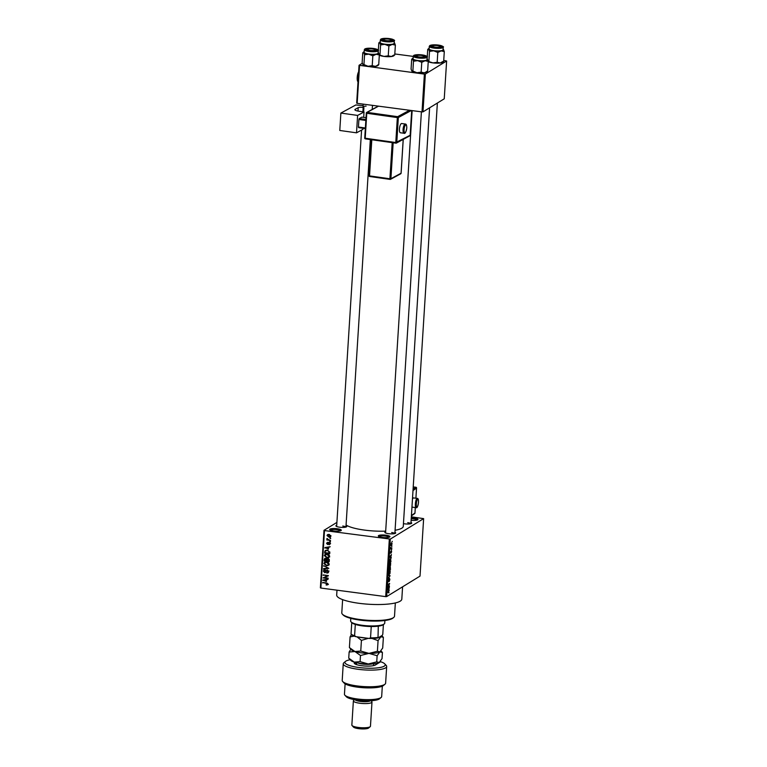 <?xml version="1.0" encoding="UTF-8"?>
<svg xmlns="http://www.w3.org/2000/svg" width="767" height="767" viewBox="0 0 767 767"><rect width="100%" height="100%" fill="white"/><g stroke="black" fill="none" stroke-linecap="round" stroke-linejoin="round"><path stroke-width="1.15" d="M337.298 528.751A5.829 1.285 -176.4 0 1 341.133 530.505A5.829 1.285 -176.4 0 1 333.683 530.975A5.829 1.285 -176.4 0 1 329.81 529.796A5.829 1.285 -176.4 0 1 331.593 528.674A5.829 1.285 -176.4 0 1 337.298 528.751M340.462 530.831A5.053 1.112 3.6 0 0 337.01 529.661A5.053 1.112 3.6 0 0 330.433 530.198M385.935 535.184A5.829 1.285 -176.4 0 1 389.77 536.938A5.829 1.285 -176.4 0 1 382.311 537.408A5.829 1.285 -176.4 0 1 378.438 536.229A5.829 1.285 -176.4 0 1 380.221 535.107A5.829 1.285 -176.4 0 1 385.935 535.184M389.09 537.264A5.053 1.112 3.6 0 0 385.638 536.085A5.053 1.112 3.6 0 0 379.061 536.632M411.285 517.773A5.829 1.285 -176.4 0 1 413.95 517.984A5.829 1.285 -176.4 0 1 417.785 519.738A5.829 1.285 -176.4 0 1 411.122 520.294M417.114 520.055A5.053 1.112 3.6 0 0 413.662 518.885A5.053 1.112 3.6 0 0 411.227 518.703M394.947 532.317A5.436 1.198 -176.4 0 1 395.532 533.238A5.436 1.198 -176.4 0 1 388.562 533.679A5.436 1.198 -176.4 0 1 384.957 532.576A5.436 1.198 -176.4 0 1 385.648 531.732M394.832 533.554A4.66 1.026 3.6 0 0 391.659 532.509M346.022 525.846A5.436 1.198 -176.4 0 1 346.607 526.766A5.436 1.198 -176.4 0 1 339.647 527.207A5.436 1.198 -176.4 0 1 336.032 526.104A5.436 1.198 -176.4 0 1 336.723 525.261M345.907 527.082A4.66 1.026 3.6 0 0 342.734 526.037M410.987 522.471A5.436 1.198 -176.4 0 1 411.563 523.391A5.436 1.198 -176.4 0 1 404.602 523.832A5.436 1.198 -176.4 0 1 403.442 523.64M410.872 523.708A4.66 1.026 3.6 0 0 407.699 522.653M402.589 586.813L401.812 599.132A32.626 7.181 -176.4 0 1 359.1 603.313A32.626 7.181 -176.4 0 1 336.684 595.039L336.991 590.187M385.676 531.148A29.52 6.5 -176.4 0 1 364.632 530.112A29.52 6.5 -176.4 0 1 346.08 525.012M336.905 522.404L323.99 530.323L324.489 530.572L390.307 539.096L386.683 596.573L385.705 596.63L389.329 539.153M324.489 530.572L320.874 588.049L320.376 587.81L323.99 530.323M390.959 545.51L391.553 542.892L392.119 543.832L391.132 545.644M391.851 547.801L390.585 549.038L390.729 547.494L390.959 548.261L391.851 547.801M391.304 550.648L391.63 551.569L391.16 552.978L391.189 551.3L390.643 553.237L390.355 552.365L391.419 550.61M391.458 551.636L391.036 551.07M390.461 553.208L390.355 552.365M390.365 552.221L390.643 552.767M390.326 558.846L390.978 561.549L389.291 562.594L389.454 560.466L390.681 558.74M390.173 566.803L390.48 569.459L388.792 570.495L389.396 567.417L390.326 566.765M390.096 575.691L388.284 578.625L389.876 576.075L388.495 575.221L390.096 575.691L388.476 575.48M389.444 585.959L387.728 587.484L389.243 584.099L387.91 584.454L389.607 583.419L388.092 586.793L389.444 585.959M388.917 592.881L388.792 591.712L387.412 592.498L388.591 591.309L388.629 592.843M388.773 591.712L387.949 591.702M388.591 591.309L388.888 592.028M386.683 596.573L420.019 576.113L423.633 518.626L390.307 539.096M389.195 589.996L389.157 590.494L387.565 590.072L387.594 589.564L389.377 586.995L388.716 589.89L389.195 589.996L387.584 589.785M388.265 581.75L388.725 578.932L388.543 581.29L389.473 578.337L389.866 579.536L389.195 581.482L389.444 578.817L388.37 581.817M389.674 579.622L389.176 578.788M388.14 580.533L388.543 581.29M388.783 574.282L389.387 574.368L388.61 573.054L389.598 570.667L390.173 570.773L389.991 573.534L389.032 574.464M389.281 566.382L389.885 566.458L389.109 565.145L390.096 562.757L390.671 562.863L390.489 565.624L389.531 566.564M391.237 557.542L391.199 558.05L389.636 557.11L391.419 554.541L390.758 557.436L391.237 557.542L389.617 557.331M391.764 549.182L391.486 549.805L391.764 549.182M391.966 545.874L391.697 546.507L391.966 545.874M392.253 541.339L391.985 541.972L392.253 541.339M329.963 537.955L330.673 538.53L329.963 537.955M328.64 539.719L330.548 540.457L326.8 539.958L327.432 539.556L327.03 538.463L328.64 539.719M329.762 541.253L330.462 541.828L329.762 541.253M329.273 542.432L330.414 543.765L329.129 544.771L329.877 543.659L329.34 542.931L327.528 544.493L326.521 543.266L327.662 542.298L327.058 543.324L327.48 544.004L329.168 542.422M330.414 543.765L329.129 544.771L330.078 543.88M329.091 544.282L330.376 543.343M329.839 542.624L328.985 543.007M328.18 544.369L327.528 544.493L328.046 543.755M327.49 542.748L326.521 543.266L327.662 542.298M327.701 542.787L327.058 543.324M327.48 544.004L329.014 542.777M328.458 549.095L324.901 547.571L330.155 546.718L328.564 547.427L328.458 549.095M329.628 556.276L328.727 557.551L326.934 557.791L324.336 555.576L325.055 554.388L327.097 554.071L328.918 554.8L329.628 556.276M329.129 564.186L328.228 565.461L326.435 565.701L323.837 563.486L324.556 562.297L326.598 561.981L328.429 562.7L329.129 564.186M327.864 584.253L326.186 585.077L327.26 584.147L326.905 583.582L322.706 582.469L326.205 582.93L327.864 584.253L327.557 584.895M326.157 584.588L327.806 583.812M320.874 588.049L385.705 596.63M326.416 581.549L322.859 580.015L328.113 579.162L326.521 579.881L326.416 581.549M324.058 577.589L328.18 578.136L328.151 578.615L322.993 577.934L327.288 575.94L323.185 574.905L328.343 575.586L324.058 577.589L328.324 575.844M326.771 572.613L328.055 571.616L327.231 570.523L324.681 572.681L323.358 571.127L323.933 570.063L324.987 569.881L323.962 571.185L324.729 572.201L327.25 570.034L328.65 571.731L328.008 572.891L326.809 573.102L328.544 571.866M327.768 570.188L326.732 570.61L327.701 570.015M325.553 572.518L324.681 572.681L325.4 572.038M325.026 570.37L323.962 571.185M326.627 570.811L326.943 570.015L325.975 570.61L327.25 570.034M323.76 565.672L328.794 568.337L323.549 569.085L323.578 568.587L328.209 568.05L323.76 565.672M327.394 558.472L326.589 558.97L327.892 558.472L329.311 560.14L329.216 561.636L324.058 560.955L324.153 559.459L325.534 558.299L326.905 558.635M324.633 558.481L325.534 558.299M325.611 551.099L325.754 550.351L327.317 550.15L329.81 552.317L329.714 553.726L324.556 553.045L325.266 550.418M329.005 534.426L330.893 536.028L330.337 536.929L328.87 537.111L327.01 535.519L327.567 534.628L329.005 534.426M411.342 516.824L423.633 518.626M422.991 111.867L444.246 98.809L446.624 60.996L425.369 74.044L422.991 111.867L422.013 111.915L424.391 74.102L425.369 74.044M359.55 65.521L357.173 103.334L356.674 103.094L359.052 65.272L424.391 74.102M357.173 103.334L422.013 111.915M362.331 63.268L359.052 65.272M394.813 53.958L413.212 56.394M443.738 60.43L446.624 60.996M429.606 107.802L403.279 526.335A29.52 6.5 -176.4 0 1 395.082 530.256M328.42 584.368L326.186 585.077M327.384 583.284L326.905 583.582M323.329 582.556L322.677 582.949M323.914 579.986L322.83 580.523M328.113 579.2L326.521 579.881M324.345 580.657L325.822 581.309L325.908 579.967L323.386 580.303L324.345 580.657M326.454 580.916L325.822 581.309M324.211 579.804L323.386 580.303M326.867 579.373L325.908 579.967M324.374 577.398L322.993 577.934M327.94 575.538L327.288 575.94M323.808 574.991L323.156 575.384M328.42 572.498L326.809 573.102M327.739 572.019L329.014 571.022M328.621 571.262L328.055 571.616M324.163 570.629L323.358 571.127M324.326 570.495L324.508 569.881M326.196 571.549L325.266 572.115M325.179 568.395L323.549 569.085M324.23 565.873L323.732 566.18M329.196 564.867L327.394 565.106M327.173 565.25L326.435 565.701M324.652 562.978L323.837 563.486M324.805 562.805L325.131 562.048M326.243 561.943L324.441 563.563L326.474 565.221L327.95 565.011L328.525 564.109L326.56 562.46L325.381 562.508L326.291 561.952M327.95 565.011L329.12 564.272M327.164 562.086L326.56 562.46M329.101 563.755L328.525 564.109M324.709 560.552L324.058 560.955M324.93 558.98L324.153 559.459M325.122 558.836L325.246 558.29M327.26 559.258L326.56 558.203M324.69 560.552L326.234 560.754L326.272 559.335L325.591 558.798L324.69 560.552M326.867 560.361L326.234 560.754M326.1 558.481L324.748 559.709M327.241 558.74L326.272 559.335M326.838 560.83L328.65 561.07L328.679 559.546L327.864 558.961L326.838 560.83M329.283 560.687L328.65 561.07M328.429 558.616L326.895 559.881M329.168 559.239L328.679 559.546M329.302 559.689L328.707 560.054M329.695 556.957L327.892 557.197M327.672 557.341L326.934 557.791M325.15 555.078L324.336 555.576M325.304 554.896L325.63 554.138M326.742 554.042L324.94 555.653L326.972 557.312L328.449 557.101L329.024 556.2L327.058 554.551L325.879 554.599L326.79 554.042M328.449 557.101L329.618 556.363M327.662 554.177L327.058 554.551M329.599 555.845L329.024 556.2M327.883 550.255L325.39 551.118L324.556 553.045M326.895 550.112L325.39 551.118M325.189 552.643L329.148 553.16L328.525 550.994L327.279 550.629M329.781 552.777L329.148 553.16M329.8 551.933L329.196 552.298M325.956 547.533L324.872 548.069M330.155 546.746L328.564 547.427M326.387 548.204L327.864 548.856L327.95 547.513L325.429 547.859L326.387 548.204M328.497 548.463L327.864 548.856M326.253 547.35L325.429 547.859M328.909 546.919L327.95 547.513M329.714 542.557L329.072 542.959M330.376 541.339L329.724 541.732M327.682 539.422L326.8 539.958M327.317 538.578L326.8 538.894M330.587 538.031L329.935 538.434M330.75 536.526L329.954 536.536M329.657 536.632L328.87 537.111M327.979 535.002L327.01 535.519M327.979 534.925L328.132 534.426M328.918 534.417L327.547 535.596L328.899 536.632L330.366 535.951L329.005 534.915L327.547 535.596M329.599 534.551L329.005 534.915M330.865 535.644L330.011 536.497L330.98 535.903M387.834 589.67L388.716 589.89M388.351 588.471L387.584 589.65M388.524 589.842L388.61 588.51M388.792 586.362L389.415 586.439M388.62 584.023L389.243 584.099M388.907 583.85L389.569 583.936M388.811 572.93L389.415 573.879L390.144 572.115L389.559 571.147L388.62 572.901M388.648 573.917L389.415 573.879M389.176 571.099L389.837 571.07L389.252 570.993M389.866 569.373L390.48 569.459M389.022 569.891L389.396 567.877L388.831 569.871M389.109 567.848L389.598 568.184M389.722 569.459L390.317 569.095L390.144 567.292L389.531 569.44M389.857 567.254L390.393 567.59M389.31 565.02L389.914 565.979L390.643 564.205L390.058 563.246L389.118 564.991M389.147 566.008L389.914 565.979M389.674 563.189L390.336 563.16L389.751 563.083M390.365 561.473L390.978 561.549M389.521 561.99L390.815 561.195L390.7 559.268L389.329 561.962M389.895 559.277L390.7 559.268M389.876 557.216L390.758 557.436M390.393 556.017L389.626 557.197M390.566 557.398L390.652 556.056M391.199 548.204L391.812 548.28M390.854 544.503L391.429 545.088L391.534 543.372L391.429 545.088M391.17 543.324L391.947 543.928M393.749 617.406L392.953 618.077A25.637 5.647 -176.4 0 1 360.135 620.129A25.637 5.647 -176.4 0 1 343.098 614.933L342.389 614.175A26.414 5.81 3.6 0 0 359.944 619.525A26.414 5.81 3.6 0 0 393.749 617.406A26.414 5.81 3.6 0 0 394.516 616.141L395.341 602.948M342.619 599.631L341.794 612.823A26.414 5.81 3.6 0 0 342.389 614.175M393.845 55.694A7.565 1.668 -176.4 0 1 393.73 55.809A7.565 1.668 -176.4 0 1 393.567 55.924A7.565 1.668 -176.4 0 1 391.429 56.518L388.255 55.828L388.879 46.001L392.196 44.419L395.369 45.109L394.535 42.962A7.565 1.668 -176.4 0 1 392.196 44.419A7.565 1.668 -176.4 0 1 384.804 44.323L388.879 46.001M393.787 55.071L391.429 56.518A7.565 1.668 -176.4 0 1 384.046 56.422L379.013 54.879M378.198 52.568L378.802 42.914L379.77 42.779A7.565 1.668 -176.4 0 1 379.828 42.041A7.565 1.668 -176.4 0 1 379.991 41.926A7.565 1.668 -176.4 0 1 380.221 41.802M378.802 42.914L379.77 42.779L380.595 44.908L384.804 44.323A7.565 1.668 3.6 0 1 379.77 42.779M382.196 39.165A5.436 1.198 -176.4 0 1 388.84 38.791A5.436 1.198 -176.4 0 1 392.618 40.45A5.436 1.198 -176.4 0 1 392.503 40.536A5.436 1.198 -176.4 0 1 387.067 41.034A5.436 1.198 -176.4 0 1 382.043 39.788A5.436 1.198 -176.4 0 1 382.196 39.165M380.346 39.865L380.183 42.434A6.989 1.544 3.6 0 0 386.012 44.323A6.989 1.544 3.6 0 0 393.787 43.748A6.989 1.544 3.6 0 0 394.133 43.316L394.296 40.747A6.989 1.544 -176.4 0 1 393.95 41.178A6.989 1.544 -176.4 0 1 386.175 41.754A6.989 1.544 -176.4 0 1 380.346 39.865L380.892 39.088C382.647 38.254 385.82 38.139 390.413 38.753C393.941 39.75 395.235 40.411 394.296 40.747M379.981 54.735L380.595 44.908M394.756 54.936L395.369 45.109M388.255 55.828L384.046 56.422A7.565 1.668 -176.4 0 1 379.32 55.128M382.877 40.018A4.66 1.026 3.6 0 0 382.695 40.191A4.66 1.026 -176.4 0 1 382.781 40.085L383.586 39.424A3.883 0.853 3.6 0 0 385.255 40.45A3.883 0.853 3.6 0 0 389.559 40.689A3.883 0.853 3.6 0 0 391.141 39.894A3.883 0.853 3.6 0 0 389.444 39.251A3.883 0.853 3.6 0 0 383.586 39.424M391.141 39.894L391.851 40.661A4.66 1.026 -176.4 0 1 391.927 40.766M371.554 48.858A3.883 0.853 3.6 0 0 367.546 49.27A3.883 0.853 3.6 0 0 371.065 50.536A3.883 0.853 3.6 0 0 375.101 49.74A3.883 0.853 3.6 0 0 371.554 48.858M366.847 49.874A4.66 1.026 3.6 0 0 366.655 50.037A4.66 1.026 -176.4 0 1 366.741 49.941L367.546 49.27M375.101 49.74L375.811 50.507A4.66 1.026 -176.4 0 1 375.888 50.612M436.03 47.161A3.883 0.853 3.6 0 0 440.066 46.365A3.883 0.853 3.6 0 0 436.519 45.483A3.883 0.853 3.6 0 0 432.511 45.895A3.883 0.853 3.6 0 0 436.03 47.161M440.066 46.365L440.776 47.132A4.66 1.026 -176.4 0 1 440.852 47.238M431.802 46.49A4.66 1.026 3.6 0 0 431.62 46.662A4.66 1.026 -176.4 0 1 431.706 46.557L432.511 45.895M418.14 56.768A3.883 0.853 3.6 0 0 422.444 57.007A3.883 0.853 3.6 0 0 424.026 56.212A3.883 0.853 3.6 0 0 422.329 55.569A3.883 0.853 3.6 0 0 416.471 55.742A3.883 0.853 3.6 0 0 418.14 56.768M424.026 56.212L424.736 56.979A4.66 1.026 -176.4 0 1 424.813 57.084M415.762 56.346A4.66 1.026 3.6 0 0 415.58 56.509A4.66 1.026 -176.4 0 1 415.666 56.413L416.471 55.742M384.238 623.935L383.442 624.606A16.318 3.595 -176.4 0 1 383.097 624.846A16.318 3.595 -176.4 0 1 378.275 626.16A16.318 3.595 -176.4 0 1 371.247 626.524A16.318 3.595 -176.4 0 1 355.313 624.415A16.318 3.595 -176.4 0 1 351.756 622.651A16.318 3.595 -176.4 0 1 351.717 622.612L351.008 621.845A17.095 3.758 3.6 0 0 366.799 625.757A17.095 3.758 3.6 0 0 383.883 624.185A17.095 3.758 3.6 0 0 384.238 623.935A17.095 3.758 3.6 0 0 384.737 623.111L384.9 620.503M350.787 618.355L350.624 620.973A17.095 3.758 3.6 0 0 351.008 621.845M378.275 626.16L378.026 637.943A15.541 3.423 -176.4 0 1 368.946 638.422L356.099 636.715A15.541 3.423 -176.4 0 1 351.717 634.721L351.094 634.05M383.395 624.635L382.791 634.29L382.234 635.364L378.026 637.943M368.946 638.422L370.538 637.866A16.318 3.595 3.6 0 0 377.565 637.502M371.247 626.524L370.538 637.866M355.313 624.415L354.594 635.757L356.099 636.715M377.402 651.279L378.073 640.598L380.863 636.754L383.375 637.348L382.704 648.029L379.914 651.873L377.402 651.279L368.937 653.388L360.758 651.058L354.939 651.538L349.407 647.578L350.078 636.898L351.487 634.472L351.037 633.993A16.318 3.595 3.6 0 0 354.594 635.757M351.756 622.651L351.037 633.993M378.495 52.808L378.495 52.808A7.565 1.668 -176.4 0 1 378.294 53.671A7.565 1.668 -176.4 0 1 376.156 54.265L379.329 54.956L378.495 52.808A7.565 1.668 3.6 0 0 378.495 52.808A7.565 1.668 3.6 0 0 378.141 52.53M376.472 50.382A5.436 1.198 -176.4 0 1 371.027 50.881A5.436 1.198 -176.4 0 1 366.003 49.634A5.436 1.198 -176.4 0 1 366.156 49.011A5.436 1.198 -176.4 0 1 372.81 48.637A5.436 1.198 -176.4 0 1 376.578 50.296A5.436 1.198 -176.4 0 1 376.472 50.382M377.748 53.604A6.989 1.544 3.6 0 0 378.102 53.163L378.256 50.593A6.989 1.544 -176.4 0 1 377.91 51.025A6.989 1.544 -176.4 0 1 370.135 51.6A6.989 1.544 -176.4 0 1 364.306 49.711L364.143 52.281A6.989 1.544 3.6 0 0 369.972 54.179A6.989 1.544 3.6 0 0 377.748 53.604M377.748 64.927L378.716 64.783L379.329 54.956M378.716 64.783L375.399 66.365L372.216 65.674L372.839 55.857L376.156 54.265A7.565 1.668 -176.4 0 1 368.774 54.169L372.839 55.857M372.216 65.674L368.007 66.269L363.942 64.581L364.555 54.754L368.774 54.169A7.565 1.668 -176.4 0 1 363.731 52.626L364.555 54.754M363.942 64.581L362.973 64.725L362.149 62.587L362.762 52.77L363.731 52.626A7.565 1.668 -176.4 0 1 363.788 51.888A7.565 1.668 -176.4 0 1 364.181 51.648M362.762 52.77L363.731 52.626M378.543 64.946L377.69 65.665A7.565 1.668 -176.4 0 1 375.399 66.365A7.565 1.668 -176.4 0 1 368.007 66.269A7.565 1.668 -176.4 0 1 362.983 64.735A7.565 1.668 -176.4 0 1 362.973 64.725L362.983 64.735M442.77 62.165A7.565 1.668 -176.4 0 1 442.655 62.28A7.565 1.668 -176.4 0 1 442.492 62.395A7.565 1.668 -176.4 0 1 440.354 62.99L437.18 62.3L437.804 52.472L441.121 50.89L444.294 51.581L443.46 49.433A7.565 1.668 -176.4 0 1 441.121 50.89A7.565 1.668 -176.4 0 1 433.729 50.795L437.804 52.472M442.712 61.552L440.354 62.99A7.565 1.668 -176.4 0 1 432.971 62.894L427.938 61.35M427.123 59.04L427.727 49.385L428.695 49.251A7.565 1.668 -176.4 0 1 428.753 48.513A7.565 1.668 -176.4 0 1 428.906 48.398A7.565 1.668 -176.4 0 1 429.146 48.273M427.727 49.385L428.695 49.251L429.52 51.379L433.729 50.795A7.565 1.668 3.6 0 1 428.695 49.251M431.112 45.636A5.436 1.198 -176.4 0 1 437.765 45.263A5.436 1.198 -176.4 0 1 441.543 46.921A5.436 1.198 -176.4 0 1 441.428 47.008A5.436 1.198 -176.4 0 1 435.992 47.506A5.436 1.198 -176.4 0 1 430.968 46.26A5.436 1.198 -176.4 0 1 431.112 45.636M429.271 46.336L429.108 48.906A6.989 1.544 3.6 0 0 434.937 50.795A6.989 1.544 3.6 0 0 442.712 50.219A6.989 1.544 3.6 0 0 443.058 49.788L443.221 47.218A6.989 1.544 -176.4 0 1 442.875 47.65A6.989 1.544 -176.4 0 1 435.1 48.225A6.989 1.544 -176.4 0 1 429.271 46.336L429.808 45.56C431.572 44.726 434.745 44.611 439.338 45.224C442.866 46.221 444.16 46.883 443.221 47.218M428.897 61.207L429.52 51.379M443.671 61.408L444.294 51.581M437.18 62.3L432.971 62.894A7.565 1.668 -176.4 0 1 428.245 61.6M427.42 59.28L427.42 59.28A7.565 1.668 -176.4 0 1 427.219 60.142A7.565 1.668 -176.4 0 1 425.081 60.737L428.254 61.427L427.42 59.28A7.565 1.668 3.6 0 0 427.42 59.28A7.565 1.668 3.6 0 0 427.066 59.001M425.388 56.854A5.436 1.198 -176.4 0 1 419.952 57.352A5.436 1.198 -176.4 0 1 414.928 56.106A5.436 1.198 -176.4 0 1 415.081 55.483A5.436 1.198 -176.4 0 1 421.725 55.109A5.436 1.198 -176.4 0 1 425.503 56.768A5.436 1.198 -176.4 0 1 425.388 56.854M426.673 60.075A6.989 1.544 3.6 0 0 427.018 59.634L427.181 57.065A6.989 1.544 -176.4 0 1 426.835 57.496A6.989 1.544 -176.4 0 1 419.06 58.071A6.989 1.544 -176.4 0 1 413.231 56.183L413.068 58.752A6.989 1.544 3.6 0 0 418.897 60.651A6.989 1.544 3.6 0 0 426.673 60.075M426.673 71.398L427.631 71.254L428.254 61.427M427.631 71.254L424.314 72.836L421.141 72.146L421.764 62.328L425.081 60.737A7.565 1.668 -176.4 0 1 417.689 60.641L421.764 62.328M421.141 72.146L416.932 72.74L412.867 71.053L413.48 61.226L417.689 60.641A7.565 1.668 -176.4 0 1 412.656 59.097L413.48 61.226M412.867 71.053L411.898 71.197L411.074 69.059L411.687 59.241L412.656 59.097A7.565 1.668 -176.4 0 1 412.713 58.359A7.565 1.668 -176.4 0 1 413.106 58.119M411.908 71.206L411.898 71.197A7.565 1.668 -176.4 0 0 411.908 71.206L411.908 71.206A7.565 1.668 -176.4 0 0 416.932 72.74A7.565 1.668 -176.4 0 0 424.314 72.836A7.565 1.668 -176.4 0 0 426.615 72.136L427.468 71.417M411.687 59.241L412.656 59.097M350.203 659.735A20.201 4.449 3.6 0 0 345.486 661.403A20.201 4.449 3.6 0 0 358.783 667.491A20.201 4.449 3.6 0 0 378.562 667.75A20.201 4.449 3.6 0 0 384.766 663.877A20.201 4.449 3.6 0 0 380.672 661.748L375.379 664.999A10.872 2.397 -176.4 0 1 364.498 665.996A10.872 2.397 -176.4 0 1 354.45 663.513A10.872 2.397 -176.4 0 1 354.747 662.276L356.128 663.982A9.319 2.052 3.6 0 0 355.754 664.318M384.766 663.877L386.185 665.401A21.754 4.784 -176.4 0 1 386.673 666.513A21.754 4.784 -176.4 0 1 358.199 669.303A21.754 4.784 -176.4 0 1 343.252 663.781A21.754 4.784 -176.4 0 1 343.884 662.746L345.486 661.403M381.132 697.471L379.531 698.804A17.095 3.758 -176.4 0 1 357.652 700.175A17.095 3.758 -176.4 0 1 346.3 696.714L344.872 695.19A18.648 4.103 3.6 0 0 357.269 698.958A18.648 4.103 3.6 0 0 381.132 697.471A18.648 4.103 3.6 0 0 381.669 696.57L382.321 686.177M345.112 683.838L344.45 694.231A18.648 4.103 3.6 0 0 344.872 695.19M370.356 700.75A7.766 1.707 -176.4 0 1 360.356 701.422A7.766 1.707 -176.4 0 1 355.15 699.801M370.998 700.722L371.774 701.565A9.319 2.052 -176.4 0 1 371.985 702.035A9.319 2.052 -176.4 0 1 359.781 703.234A9.319 2.052 -176.4 0 1 353.376 700.865A9.319 2.052 -176.4 0 1 353.645 700.424L354.527 699.686M370.193 726.685L368.591 728.027A7.766 1.707 -176.4 0 1 358.649 728.65A7.766 1.707 -176.4 0 1 353.482 727.078L352.063 725.544A9.319 2.052 3.6 0 0 358.256 727.432A9.319 2.052 3.6 0 0 370.193 726.685A9.319 2.052 3.6 0 0 370.461 726.244L371.985 702.035M353.376 700.865L351.852 725.064A9.319 2.052 3.6 0 0 352.063 725.544M343.252 663.781L342.207 680.425A21.754 4.784 3.6 0 0 342.705 681.537A21.754 4.784 3.6 0 0 363.616 686.57A21.754 4.784 3.6 0 0 384.996 684.193A21.754 4.784 3.6 0 0 385.628 683.157L386.673 666.513M384.996 684.193L383.395 685.535A20.201 4.449 -176.4 0 1 363.539 687.74A20.201 4.449 -176.4 0 1 344.124 683.071L342.705 681.537M356.492 663.752L356.089 664.452M350.078 636.898L354.172 636.102M380.25 651.634A14.765 3.25 -176.4 0 1 380.221 651.662L379.914 651.873A14.765 3.25 -176.4 0 1 368.937 653.388A14.765 3.25 -176.4 0 1 354.939 651.538A14.765 3.25 -176.4 0 1 351.516 649.85L349.407 647.578M360.758 651.058L361.43 640.378L368.285 638.336M356.981 636.831L361.43 640.378M383.375 637.348L381.793 635.632M371.947 638.441L378.073 640.598M380.221 651.662A14.765 3.25 -176.4 0 1 379.914 651.873L382.426 652.468L380.959 650.895M381.602 635.747A14.765 3.25 -176.4 0 1 380.863 636.754A14.765 3.25 -176.4 0 1 378.658 637.559M367 638.163A14.765 3.25 -176.4 0 1 358.036 636.974M350.874 649.15L349.129 652.027L354.939 651.538L360.48 655.497L368.937 653.388L377.124 655.727L379.914 651.873M379.579 662.228A14.765 3.25 -176.4 0 1 379.56 662.247A14.765 3.25 -176.4 0 1 379.253 662.467A14.765 3.25 -176.4 0 1 368.275 663.982A14.765 3.25 -176.4 0 1 354.277 662.122A14.765 3.25 -176.4 0 1 350.855 660.445L348.745 658.163L349.129 652.027M382.426 652.468L382.043 658.613L379.253 662.467L376.741 661.873L368.275 663.982L360.087 661.643L354.277 662.122L348.745 658.163M360.087 661.643L360.48 655.497M376.741 661.873L377.124 655.727M399.434 129.009A4.66 1.505 98 0 0 400.384 132.749L404.027 133.266A4.66 1.505 -82 0 1 403.068 129.518A4.66 1.505 -82 0 1 405.321 124.033L401.687 123.525A4.66 1.505 98 0 0 399.434 129.009M357.614 115.424L356.521 132.825L339.781 130.467L340.874 113.065L357.614 115.424L364.037 111.953L363.692 117.38M363.012 128.262L362.944 129.345L356.521 132.825M365.984 117.706L361.899 117.13L359.224 118.578L365.869 119.508M365.293 128.588L358.659 127.648L358.438 127.034L365.332 128.012M365.811 120.448L358.908 119.479L358.438 127.034M358.908 119.479L359.224 118.578M357.988 111.081L358.199 107.658L355.255 109.259A6.213 1.371 -176.4 0 0 354.881 109.691A6.213 1.371 -176.4 0 0 358.937 111.234L364.037 111.953M363.127 105.616L355.85 104.954L340.874 113.065M358.199 107.658A3.883 0.853 -176.4 0 1 363.175 107.447L362.906 111.79M363.213 104.139L363.04 106.881A4.66 1.026 -176.4 0 0 363.663 107.447L363.175 107.447M363.04 106.881A4.66 1.026 -176.4 0 1 366.127 106.114M363.625 111.896L363.903 107.553M411.975 506.795A4.66 1.198 97.1 0 0 412.368 507.169L416.088 507.629A4.66 1.198 -82.9 0 1 415.369 503.919A4.66 1.198 -82.9 0 1 417.238 498.377L413.509 497.917A4.66 1.198 97.1 0 0 412.445 499.327M358.4 82.385L357.288 79.941L357.758 77.697L358.266 77.764M357.758 77.697L357.614 74.639L359.071 71.801M358.016 81.829L357.758 81.465A5.436 1.582 -82.5 0 1 357.288 79.941A5.436 1.582 -82.5 0 1 357.614 74.639A5.436 1.582 -82.5 0 1 358.649 71.772M326.819 583.054L326.215 583.419M325.39 579.612L324.46 580.178M326.464 570.907L325.659 571.405M326.963 559.431L326.291 559.852M325.323 551.272L324.642 551.694M327.432 547.159L326.502 547.724M381.161 39.031A6.529 1.438 3.6 0 0 385.322 41.092A6.529 1.438 3.6 0 0 393.538 40.67A6.529 1.438 3.6 0 0 389.377 38.599A6.529 1.438 3.6 0 0 381.161 39.031M377.498 50.517A6.529 1.438 3.6 0 0 373.337 48.455A6.529 1.438 3.6 0 0 365.121 48.877A6.529 1.438 3.6 0 0 369.282 50.948A6.529 1.438 3.6 0 0 377.498 50.517M430.086 45.502A6.529 1.438 3.6 0 0 434.247 47.564A6.529 1.438 3.6 0 0 442.463 47.142A6.529 1.438 3.6 0 0 438.302 45.071A6.529 1.438 3.6 0 0 430.086 45.502M426.423 56.988A6.529 1.438 3.6 0 0 422.262 54.927A6.529 1.438 3.6 0 0 414.046 55.349A6.529 1.438 3.6 0 0 418.207 57.42A6.529 1.438 3.6 0 0 426.423 56.988M372.235 663.896A8.542 1.879 -176.4 0 1 366.885 664.375A8.542 1.879 -176.4 0 1 357.901 662.995M404.065 129.479A3.883 1.256 98 0 0 405.168 132.538A3.883 1.256 98 0 0 406.74 128.031A3.883 1.256 98 0 0 405.638 124.973A3.883 1.256 98 0 0 404.065 129.479M395.877 143.132L365.37 138.856L365.207 138.233L395.782 142.537L397.344 117.581L366.779 113.267L365.207 138.233L364.699 138.031A0.777 0.777 0 0 0 365.37 138.856L395.935 143.161L395.782 142.537L410.144 135.26L411.697 110.553M355.255 109.259L355.198 110.16M378.553 106.162L367.096 112.365L397.661 116.68L409.52 110.266M411.342 110.506L398.341 117.543L396.769 142.499A0.777 0.719 -118.4 0 1 396.414 143.074L409.789 135.836A0.777 0.777 0 0 0 410.192 135.203L410.153 135.145M378.332 106.134L366.674 112.442A0.777 0.777 0 0 0 366.271 113.075L367.096 112.365A0.777 0.719 61.6 0 0 366.319 113.027L364.747 137.983L366.31 113.132M371.803 139.757L369.531 175.892L389.904 178.769L392.186 142.633M390.01 179.363L369.694 176.515L369.023 175.701L371.333 139.69M393.164 142.777L390.902 178.721L401.064 173.227L403.193 139.412M371.286 139.69L369.023 175.701A0.777 0.777 0 0 0 369.694 176.515L390.067 179.392A0.777 0.777 0 0 0 390.547 179.305A0.777 0.719 -118.4 0 0 390.902 178.721L389.904 178.769L390.125 179.382A0.777 0.719 -118.4 0 0 390.547 179.305L400.71 173.802A0.777 0.719 -118.4 0 0 401.064 173.227L401.074 173.112M369.071 175.768A0.777 0.719 -118.4 0 0 369.617 176.477M411.745 110.553L410.144 135.26A0.777 0.719 61.6 0 1 409.789 135.836M396.002 143.151A0.777 0.719 -118.4 0 0 396.414 143.074A0.777 0.777 0 0 1 395.935 143.161L396.002 143.151M398.341 117.543A0.777 0.719 -118.4 0 0 397.661 116.68L397.344 117.581L398.341 117.543M364.747 138.098A0.777 0.719 -118.4 0 0 365.303 138.808M418.485 502.337A3.883 0.997 97.1 0 0 417.651 499.317A3.883 0.997 97.1 0 0 416.337 503.852A3.883 0.997 97.1 0 0 417.171 506.882A3.883 0.997 97.1 0 0 418.485 502.337M413.077 489.183L415.829 487.246L413.221 486.92L415.925 487.266M411.419 515.539L414.957 513.056L415.302 507.533M416.529 487.994L415.915 498.214L416.529 488.09L412.991 490.583M415.829 487.246A0.777 0.729 54.8 0 1 416.529 488.09L416.558 488.052A0.777 0.777 0 0 0 415.877 487.227L415.829 487.246M414.957 513.056A0.777 0.729 54.8 0 1 414.659 513.593A0.777 0.777 0 0 0 414.985 513.008L414.957 513.056M414.957 512.96L415.33 507.533M327.049 584.512L328.017 583.917M324.307 570.504L325.275 569.91M325.055 558.884L326.013 558.29M327.25 559.057L328.218 558.462M329.599 544.177L330.567 543.582M329.033 542.978L330.002 542.384M327.298 542.873L328.257 542.279M327.72 543.956L328.688 543.362M390.604 559.239L389.981 559.153M391.736 543.304L391.218 543.237M379.828 42.041L378.975 42.751M393.73 55.809L394.583 55.099M361.583 130.083L336.646 526.488M372.474 105.357L372.225 109.441M370.327 139.556L345.946 527.073M437.372 103.027L410.911 523.698M394.871 533.544L421.399 111.829M385.571 532.96L412.138 110.611M378.256 50.593C379.195 50.258 377.901 49.596 374.373 48.599C369.78 47.985 366.607 48.1 364.852 48.935L364.306 49.711M363.788 51.888L362.935 52.597M428.753 48.513L427.9 49.222M442.655 62.28L443.508 61.571M427.181 57.065C428.12 56.729 426.826 56.068 423.298 55.071C418.705 54.457 415.532 54.572 413.777 55.406L413.231 56.183M412.713 58.359L411.86 59.069M356.434 664.577L356.559 662.717M373.491 665.651L373.615 663.791M404.027 133.266C405.053 133.976 405.973 132.212 406.788 127.974C406.759 125.261 406.27 123.947 405.321 124.033M400.71 173.802A0.777 0.777 0 0 0 401.112 173.169L403.241 139.383M417.238 498.377C418.159 498.32 418.59 499.624 418.514 502.299C417.881 506.488 417.075 508.272 416.088 507.629M411.4 515.884L414.659 513.593"/></g></svg>
